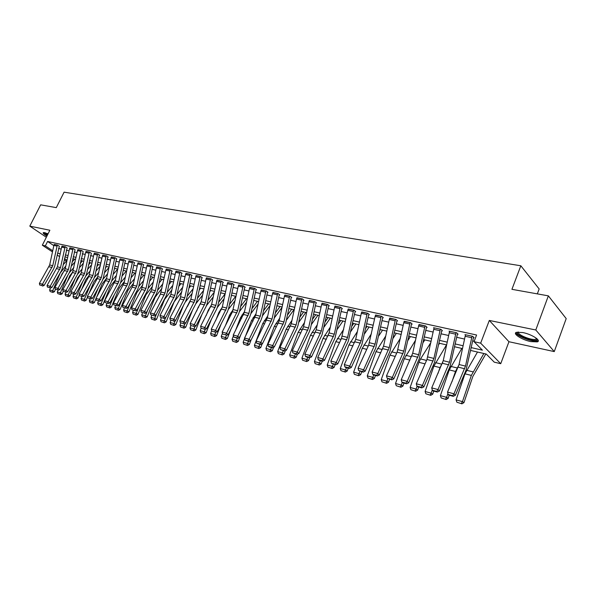 <?xml version="1.0" encoding="UTF-8"?>
<svg xmlns="http://www.w3.org/2000/svg" width="596" height="596" viewBox="0 0 596 596"><rect width="100%" height="100%" fill="white"/><g stroke="black" fill="none" stroke-linecap="round" stroke-linejoin="round"><path stroke-width="0.89" d="M48.12 233.706L43.322 232.604C42.733 233.125 43.933 234.288 46.913 236.105M530.79 341.605L537.287 341.88C541.682 340.696 531.788 334.281 522.804 332.553L516.449 332.315C512.15 333.559 521.91 339.839 530.79 341.605M537.324 293.88L539.157 288.948L520.83 265.771L64.092 192.165L56.285 207.631L40.655 204.83L29.8 226.13L46.339 237.245M520.83 265.771L511.927 289.321L548.357 295.854L566.2 318.599L554.265 351.595L535.789 329.99L489.309 320.447L480.659 343.154L500.729 363.694L494.263 362.167L486.247 354.054L470.669 350.455M489.309 320.447L508.947 341.724L554.265 351.595M508.947 341.724L500.729 363.694M548.357 295.854L535.789 329.99M471.28 347.632L482.425 350.172L474.036 341.679L476.591 335.004L47.583 241.462L53.826 245.634M58.505 248.472L61.194 249.076M66.305 250.216L69.069 250.834M74.232 251.981L77.078 252.615M82.293 253.784L85.221 254.432M90.495 255.61L93.512 256.287M98.847 257.472L101.946 258.165M107.34 259.372L110.528 260.079M115.982 261.294L119.267 262.031M124.78 263.261L128.162 264.013M133.742 265.257L137.222 266.032M142.861 267.291L146.445 268.088M152.151 269.362L155.839 270.189M161.62 271.478L165.405 272.32M171.261 273.624L175.157 274.495M181.08 275.821L185.095 276.715M191.093 278.049L195.227 278.973M201.299 280.329L205.553 281.275M211.699 282.646L216.087 283.629M222.308 285.015L226.83 286.02M233.133 287.428L237.782 288.464M244.166 289.887L248.957 290.96M255.431 292.405L260.363 293.5M266.926 294.968L272.007 296.1M278.652 297.583L283.89 298.752M290.632 300.257L296.026 301.457M302.857 302.984L308.423 304.221M315.351 305.77L321.088 307.044M328.113 308.616L334.021 309.935M341.15 311.522L347.245 312.885M354.478 314.494L360.766 315.902M368.105 317.534L374.593 318.987M382.043 320.648L388.726 322.138M396.295 323.822L403.194 325.364M410.875 327.077L417.997 328.664M425.797 330.407L433.15 332.046M441.07 333.812L448.661 335.503M456.715 337.299L464.552 339.05M472.732 340.875L474.215 341.203M471.622 337.686L465.156 336.263L465.603 334.758L472.069 336.174L465.491 366.1L453.973 393.807L455.337 395.342L465.983 370.332L473.343 338.036L474.125 337.753L472.717 336.323L464.954 334.617L465.469 335.131M455.567 334.147L449.257 332.747L449.704 331.264L456.014 332.65L449.511 362.219L438.008 389.56L439.394 391.08L450.04 366.398L457.318 334.498L458.078 334.214L456.648 332.791L449.071 331.123L449.57 331.614M439.9 330.683L433.739 329.32L434.179 327.852L440.347 329.208L433.918 358.42L422.415 385.403L423.83 386.923L434.469 362.562L441.673 331.041L442.418 330.758L440.965 329.342L433.568 327.718L434.052 328.187M424.598 327.301L418.578 325.975L419.018 324.522L425.037 325.848L418.683 354.717L407.202 381.351L408.632 382.863L419.264 358.822L426.386 327.666L427.116 327.39L425.641 325.982L418.899 324.842M409.653 324L403.768 322.704L404.207 321.266L410.085 322.563L403.805 351.096L392.339 377.395L393.792 378.892L404.408 355.164L411.456 324.373L412.171 324.09L410.681 322.689L404.088 321.579M395.044 320.775L389.3 319.508L389.732 318.093L395.483 319.352L389.27 347.565L377.819 373.528L379.294 375.018L389.888 351.588L396.869 321.147L397.569 320.871L396.057 319.478L389.62 318.383M380.769 317.623L375.152 316.379L375.584 314.979L381.202 316.215L375.063 344.108L363.635 369.751L365.125 371.233L375.704 348.094L382.61 318.003L383.295 317.728L381.768 316.342L375.473 315.262M366.816 314.539L361.318 313.325L361.75 311.946L367.248 313.153L361.169 340.726L349.763 366.056L351.267 367.531L361.839 344.674L368.671 314.926L369.341 314.651L367.799 313.272L361.645 312.215M353.167 311.529L347.796 310.337L348.22 308.974L353.599 310.151L347.587 337.425L336.204 362.442L337.731 363.91L348.273 341.337L355.037 311.909L355.7 311.641L354.136 310.27L348.124 309.227M339.824 308.579L334.565 307.417L334.989 306.068L340.249 307.223L334.304 334.192L322.95 358.911L324.485 360.371L335.004 338.066L341.702 308.966L342.35 308.698L340.778 307.335L334.892 306.314M326.764 305.696L321.624 304.556L322.041 303.222L327.189 304.355L321.311 331.033L309.98 355.454L311.529 356.907L322.026 334.87L328.657 306.083L329.297 305.815L327.703 304.467L321.944 303.461M313.988 302.872L308.952 301.762L309.376 300.436L314.405 301.546L308.586 327.942L297.292 352.08L298.849 353.525L309.324 331.741L310.509 328.269L315.887 303.267L316.513 302.999L314.911 301.658L309.279 300.667M301.479 300.108L296.555 299.021L296.972 297.717L301.896 298.797L296.137 324.909L284.873 348.772L286.438 350.202L296.89 328.679L298.067 325.245L303.394 300.503L304.005 300.242L302.395 298.901L296.875 297.933M289.239 297.404L284.411 296.339L284.828 295.042L289.656 296.108L283.957 321.944L272.715 345.531L274.294 346.961L284.717 325.677L285.886 322.287L291.161 297.806L291.764 297.538L290.14 296.212L284.739 295.258M277.244 294.759L272.521 293.716L272.931 292.435L277.661 293.47L272.022 319.046L260.817 342.357L262.404 343.78L272.797 322.741L273.959 319.389L279.174 295.162L279.77 294.893L278.138 293.575L272.849 292.636M265.503 292.167L260.869 291.139L261.286 289.872L265.913 290.893L260.333 316.2L249.158 339.258L250.76 340.666L261.123 319.866L262.277 316.543L267.44 292.569L268.021 292.308L266.382 290.997L261.197 290.073M254 289.626L249.463 288.62L249.873 287.369L254.41 288.367L248.882 313.414L237.744 336.219L239.346 337.619L249.687 317.05L250.834 313.764L255.945 290.029L256.511 289.768L254.865 288.464L249.791 287.563M242.728 287.13L238.281 286.155L238.683 284.91L243.131 285.886L237.655 310.687L226.555 333.238L228.171 334.632L238.475 314.286L239.622 311.038L244.673 287.54L245.239 287.279L243.578 285.983L238.609 285.097M231.68 284.694L227.322 283.733L227.724 282.504L232.082 283.458L226.659 308.013L215.596 330.318L217.22 331.704L227.493 311.581L228.626 308.363L233.632 285.097L234.183 284.843L232.522 283.554L227.642 282.683M220.848 282.303L216.571 281.357L216.974 280.142L221.25 281.081L215.879 305.39L204.853 327.457L206.484 328.836L216.72 308.929L217.853 305.748L222.807 282.713L223.351 282.459L221.675 281.178L216.899 280.314M210.232 279.956L206.037 279.032L206.44 277.825L210.626 278.749L205.315 302.82L194.326 324.649L195.957 326.027L206.164 306.329L207.289 303.178L212.191 280.366L212.727 280.113L211.051 278.839L206.365 277.997M199.816 277.654L195.704 276.753L196.106 275.553L200.211 276.462L194.944 300.295L183.993 321.9L185.632 323.263L195.808 303.781L196.926 300.66L201.783 278.064L202.312 277.818L200.629 276.551L196.032 275.717M189.602 275.404L185.572 274.51L185.967 273.333L189.997 274.212L184.782 297.821L173.868 319.203L175.515 320.559L185.647 301.278L186.764 298.186L191.577 275.814L192.091 275.561L190.4 274.302L185.892 273.49M179.582 273.191L175.626 272.312L176.021 271.143L179.977 272.014L174.807 295.4L163.937 316.558L165.584 317.906L175.686 298.82L176.796 295.765L181.556 273.601L182.071 273.355L180.372 272.104L175.954 271.299M169.756 271.016L165.874 270.159L166.262 269.005L170.143 269.854L165.025 293.016L154.193 313.958L155.839 315.306L165.911 296.413L167.014 293.388L171.73 271.426L172.229 271.187L170.53 269.943L166.195 269.154M160.108 268.885L156.301 268.044L156.681 266.896L160.495 267.738L155.422 290.684L144.627 311.417L146.281 312.751L156.316 294.051L157.411 291.049L162.082 269.303L162.574 269.057L160.875 267.82L156.621 267.045M150.639 266.792L146.899 265.965L147.279 264.833L151.019 265.652L145.998 288.389L135.247 308.914L136.901 310.24L146.899 291.735L147.987 288.762L152.613 267.209L153.105 266.963L151.399 265.734L147.219 264.974M141.341 264.743L137.669 263.931L138.049 262.806L141.721 263.611L136.745 286.14L126.032 306.463L127.693 307.782L137.646 289.455L138.734 286.512L143.323 265.153L143.8 264.915L142.094 263.693L137.989 262.94M132.215 262.724L128.609 261.927L128.989 260.817L132.595 261.607L127.656 283.927L116.987 304.049L118.649 305.368L128.572 287.22L129.652 284.299L134.197 263.141L134.666 262.903L132.953 261.689L128.93 260.944M123.253 260.743L119.707 259.96L120.087 258.858L123.625 259.64L118.738 281.759L108.107 301.688L109.768 302.991L119.654 285.022L120.727 282.132L125.234 261.16L125.696 260.921L123.983 259.714L120.027 258.984M114.447 258.798L110.968 258.031L111.34 256.936L114.819 257.703L109.969 279.628L99.39 299.363L101.052 300.66L110.901 282.862L111.966 280.001L116.429 259.215L116.883 258.977L115.17 257.777L111.288 257.062M105.797 256.891L102.378 256.138L102.758 255.051L106.17 255.803L101.365 277.535L90.823 297.084L92.484 298.373L102.296 280.746L103.354 277.907L107.779 257.308L108.226 257.07L106.513 255.878L102.698 255.17M97.304 255.013L93.944 254.276L94.317 253.196L97.669 253.933L92.909 275.479L82.404 294.841L84.073 296.123L93.84 278.66L94.898 275.851L99.279 255.431L99.726 255.2L98.012 254.008L94.257 253.315M88.953 253.173L85.653 252.443L86.018 251.378L89.318 252.101L84.595 273.46L74.135 292.636L75.804 293.917L85.533 276.618L86.584 273.832L91.367 253.352L89.653 252.175L85.966 251.49M80.743 251.356L77.502 250.64L77.867 249.582L81.116 250.298L76.43 271.471L66.014 290.475L67.676 291.742L77.368 274.607L78.419 271.843L83.157 251.542L81.436 250.372L77.815 249.694M72.682 249.575L69.494 248.875L69.859 247.824L73.047 248.525L68.398 269.519L58.028 288.345L59.689 289.611L69.345 272.633L70.388 269.891L75.081 249.761L73.368 248.599L69.806 247.936M64.748 247.824L61.611 247.131L61.977 246.096L65.113 246.781L60.509 267.597L50.176 286.259L51.845 287.51L61.455 270.688L62.491 267.976L67.147 248.01L65.426 246.856L61.924 246.2M56.955 246.103L53.871 245.425L54.229 244.39L57.313 245.068L52.746 265.712L42.458 284.203L44.126 285.447L53.7 268.774L54.728 266.084L59.339 246.29L57.626 245.135L54.184 244.494M52.478 251.922L42.323 245.209L49.863 230.25L29.8 226.13M42.323 245.209L45.356 245.887L52.724 250.767M47.583 241.462L45.356 245.887M474.036 341.679L480.659 343.154M66.379 261.123L64.264 259.722M59.578 256.623L57.112 254.991M64.51 258.575L67.05 260.258M462.496 348.578L454.673 346.768M446.635 344.92L439.051 343.169M431.139 341.344L423.801 339.653M416.015 337.858L408.901 336.219M401.235 334.445L394.343 332.859M386.789 331.115L380.114 329.581M372.679 327.867L366.205 326.37M358.874 324.678L352.601 323.233M345.375 321.572L339.288 320.164M332.173 318.525L326.273 317.161M319.255 315.545L313.533 314.226M306.612 312.632L301.062 311.35M294.238 309.778L288.851 308.534M282.117 306.985L276.894 305.778M270.256 304.243L265.175 303.073M258.627 301.569L253.702 300.429M247.243 298.939L242.46 297.836M236.083 296.368L231.442 295.296M225.146 293.843L220.639 292.807M214.418 291.37L210.045 290.364M203.906 288.948L199.653 287.965M193.596 286.572L189.468 285.618M183.479 284.24L179.471 283.316M173.555 281.953L169.659 281.051M163.818 279.703L160.033 278.831M154.267 277.505L150.587 276.656M144.888 275.337L141.312 274.518M135.672 273.214L132.2 272.417M126.635 271.128L123.26 270.353M117.755 269.079L114.469 268.327M109.031 267.068L105.842 266.337M100.456 265.093L97.357 264.378M92.037 263.156L89.028 262.456M83.76 261.242L80.832 260.571M75.632 259.372L72.787 258.716M67.631 257.524L64.867 256.891M57.507 253.144L60.196 253.754M65.292 254.917L68.056 255.55M73.211 256.727L76.057 257.375M81.265 258.567L84.192 259.238M89.46 260.437L92.469 261.123M97.796 262.344L100.895 263.052M106.282 264.281L109.47 265.004M114.916 266.248L118.202 267.001M123.707 268.26L127.082 269.027M132.655 270.301L136.134 271.098M141.766 272.379L145.342 273.199M151.049 274.503L154.729 275.345M160.503 276.663L164.287 277.527M170.136 278.861L174.032 279.748M179.947 281.103L183.955 282.02M189.945 283.383L194.08 284.329M200.137 285.715L204.391 286.683M210.53 288.084L214.91 289.09M221.131 290.505L225.638 291.533M231.941 292.971L236.582 294.037M242.967 295.489L247.75 296.584M254.216 298.06L259.141 299.185M265.697 300.682L270.77 301.844M277.408 303.357L282.646 304.556M289.373 306.091L294.767 307.32M301.591 308.877L307.149 310.151M314.07 311.73L319.799 313.034M326.817 314.643L332.717 315.992M339.839 317.616L345.926 319.009M353.152 320.655L359.433 322.086M366.764 323.762L373.238 325.245M380.68 326.943L387.363 328.47M394.917 330.191L401.816 331.771M409.482 333.522L416.597 335.146M424.389 336.926L431.735 338.603M439.647 340.405L447.231 342.141M455.277 343.974L463.107 345.762M473.477 337.612L473.619 337.232M465.156 336.263L459.054 364.536L447.536 392.093L453.973 393.807L452.692 395.714L448.192 394.507L448.743 395.118L453.236 396.325L452.692 395.714M453.236 396.325L455.337 395.342M447.536 392.093L448.192 394.507M456.879 402.218L461.945 403.835L456.879 402.218L456.074 399.894L464.969 373.819L477.493 352.035M456.074 399.894L462.451 401.615L471.354 375.405L483.863 353.502M461.341 403.432L462.451 401.615L463.956 402.628L461.945 403.835M485.844 353.957L472.829 376.478L463.956 402.628M449.257 332.747L443.23 360.692L431.728 387.884L438.008 389.56L436.756 391.438L432.361 390.261L432.92 390.872L437.315 392.049L436.756 391.438M437.315 392.049L439.394 391.08M431.728 387.884L432.361 390.261M433.739 329.32L426.959 359.492L416.291 383.772L422.415 385.403L421.201 387.266L416.909 386.119L417.476 386.722L421.767 387.877L421.201 387.266M421.767 387.877L423.83 386.923M416.291 383.772L416.909 386.119M418.578 325.975L412.693 353.257L401.212 379.756L407.202 381.351L406.01 383.198L401.823 382.073L402.397 382.677L406.584 383.802L406.01 383.198M406.584 383.802L408.632 382.863M401.212 379.756L401.823 382.073M441.189 397.949L446.158 399.536L441.189 397.949L440.399 395.647L449.257 369.9L461.818 348.422M451.954 381.798L455.5 371.457L458.98 364.856M440.399 395.647L446.62 397.331L447.924 393.531M445.547 399.134L446.62 397.331L448.155 398.344L446.158 399.536M449.213 395.245L448.155 398.344M425.864 393.777L430.744 395.334L425.864 393.777L425.09 391.505L433.918 366.078L446.516 344.89M437.986 373.461L440.012 367.598L442.813 362.204M425.09 391.505L431.169 393.151L432.279 389.948M430.118 394.932L431.169 393.151L432.718 394.165L430.744 395.334M433.776 391.103L432.718 394.165M410.897 389.702L415.688 391.237L410.897 389.702L410.13 387.46L418.936 362.346L420.545 358.948L430.893 342.491M424.255 365.631L426.676 360.133M410.13 387.46L416.075 389.069L417.051 386.268M415.054 390.834L416.075 389.069L417.647 390.075L415.688 391.237M418.697 387.05L417.647 390.075M439.557 343.289L438.753 344.585M403.768 322.704L397.137 352.176L386.491 375.838L392.339 377.395L391.177 379.22L387.08 378.125L391.758 379.823L391.177 379.22M391.758 379.823L393.792 378.892M386.491 375.838L387.08 378.125M396.273 385.724L400.974 387.229L396.273 385.724L395.52 383.511L404.289 358.703L415.472 340.353M395.52 383.511L401.324 385.083L402.233 382.505M400.341 386.826L401.324 385.083L402.918 386.081L400.974 387.229M403.969 383.101L402.918 386.081M424.829 339.891L423.197 342.462M537.056 338.841L536.974 339.705C535.186 342.909 515.1 335.354 517.514 332.404L517.894 332.054M518.468 332.032C516.523 334.46 532.064 340.875 535.841 339.199L536.623 338.468M515.965 332.553C516.069 336.047 533.39 342.655 537.614 340.778L538.225 340.45M47.352 235.234C45.341 233.99 44.365 233.103 44.424 232.567M45.169 232.716L47.613 234.72M43.612 232.529L47.255 235.413M389.3 319.508L383.548 346.172L372.105 372.001L377.819 373.528L376.679 375.338L372.686 374.266L373.275 374.862L377.275 375.934L376.679 375.338M377.275 375.934L379.294 375.018M372.105 372.001L372.686 374.266M375.152 316.379L368.663 345.188L358.047 368.261L363.635 369.751L362.517 371.539L358.613 370.496L363.12 372.135L362.517 371.539M363.12 372.135L365.125 371.233M358.047 368.261L358.613 370.496M361.318 313.325L355.7 339.4L344.302 364.603L349.763 366.056L348.675 367.829L344.861 366.808L345.464 367.397L349.278 368.417L348.675 367.829M349.278 368.417L351.267 367.531M344.302 364.603L344.861 366.808M347.796 310.337L341.441 338.513L330.869 361.02L336.204 362.442L335.146 364.201L331.406 363.202L335.749 364.789L335.146 364.201M335.749 364.789L337.731 363.91M330.869 361.02L331.406 363.202M334.565 307.417L329.074 332.918L317.728 357.518L322.95 358.911L321.907 360.655L318.257 359.671L318.867 360.26L322.525 361.236L321.907 360.655M322.525 361.236L324.485 360.371M317.728 357.518L318.257 359.671M381.984 381.835L386.595 383.317L381.984 381.835L381.239 379.645L389.978 355.134L400.43 338.185M381.239 379.645L386.916 381.179L387.78 378.751M385.955 382.915L386.916 381.179L388.525 382.185L386.595 383.317M389.568 379.235L388.525 382.185M410.421 336.569L408.022 340.301M368.015 378.035L372.545 379.488L368.015 378.035L367.278 375.867L375.987 351.647L385.746 335.988M367.278 375.867L372.828 377.372L373.685 374.973M371.889 379.086L372.828 377.372L374.452 378.371L372.545 379.488M375.495 375.458L374.452 378.371M396.34 333.32L393.211 338.111M354.352 374.318L358.799 375.748L354.352 374.318L353.629 372.18L362.301 348.235L371.405 333.767M379.943 330.37L380.419 329.648M353.629 372.18L359.053 373.64L359.91 371.271M358.144 375.346L359.053 373.64L360.692 374.646L358.799 375.748M361.735 371.762L360.692 374.646M382.558 330.139L378.751 335.891M340.986 370.675L345.36 372.083L340.986 370.675L340.279 368.566L348.913 344.905L357.399 331.54M365.81 328.195L366.927 326.541M340.279 368.566L345.583 369.997L346.432 367.657M344.697 371.688L345.583 369.997L347.237 370.995L345.36 372.083M348.273 368.149L347.237 370.995M369.08 327.033L364.633 333.663M327.912 367.121L332.21 368.507L327.912 367.121L327.211 365.028L335.809 341.642L343.713 329.297M351.998 326.012L353.719 323.494M327.211 365.028L332.404 366.436L333.253 364.119M331.547 368.112L332.404 366.436L334.073 367.427L332.21 368.507M335.108 364.618L334.073 367.427M355.887 323.993L350.835 331.421M321.624 304.556L316.185 329.789L304.869 354.099L309.98 355.454L308.959 357.183L305.383 356.222L306.009 356.803L309.585 357.764L308.959 357.183M309.585 357.764L311.529 356.907M304.869 354.099L305.383 356.222M315.12 363.642L319.344 365.005L315.12 363.642L314.435 361.571L322.995 338.446L330.333 327.062M338.506 323.822L340.793 320.514M314.435 361.571L319.508 362.949L320.357 360.655M318.674 364.603L319.508 362.949L321.192 363.94L319.344 365.005M322.22 361.154L321.192 363.94M342.976 321.013L337.351 329.178M308.952 301.762L303.58 326.72L292.293 350.746L297.292 352.08L296.294 353.786L292.792 352.847L296.92 354.367L296.294 353.786M296.92 354.367L298.849 353.525M292.293 350.746L292.792 352.847M302.597 360.23L306.754 361.571L302.597 360.23L301.919 358.189L310.441 335.317L317.258 324.82M325.312 321.631L328.135 317.594M301.919 358.189L306.895 359.53L307.737 357.265M306.076 361.176L306.895 359.53L308.586 360.52L306.754 361.571M309.615 357.749L308.586 360.52M330.333 318.1L324.164 326.936M296.555 299.021L291.235 323.717L279.978 347.468L284.873 348.772L283.897 350.463L280.47 349.547L284.523 351.037L283.897 350.463M284.523 351.037L286.438 350.202M279.978 347.468L280.47 349.547M290.334 356.892L294.424 358.218L290.334 356.892L289.671 354.873L298.156 332.255L304.467 322.585M312.408 319.449L315.738 314.733M289.671 354.873L294.536 356.192L295.378 353.95M293.746 357.824L294.536 356.192L296.242 357.175L294.424 358.218M297.367 354.166L296.242 357.175M317.951 315.247L311.276 324.701M284.411 296.339L279.151 320.775L267.924 344.257L272.715 345.531L271.761 347.215L268.409 346.313L269.042 346.879L272.394 347.781L271.761 347.215M272.394 347.781L274.294 346.961M267.924 344.257L268.409 346.313M278.332 353.629L282.355 354.925L278.332 353.629L277.676 351.625L286.125 329.26L291.958 320.365M299.788 317.266L303.602 311.939M277.676 351.625L282.444 352.914L283.279 350.701M281.67 354.538L282.444 352.914L284.158 353.905L282.355 354.925M285.372 350.671L284.158 353.905M305.83 312.446L298.663 322.466M272.521 293.716L267.313 317.899L256.124 341.113L260.817 342.357L259.878 344.026L256.593 343.147L260.519 344.592L259.878 344.026M260.519 344.592L262.404 343.78M256.124 341.113L256.593 343.147M266.576 350.426L270.532 351.707L266.576 350.426L265.928 348.451L274.339 326.325L279.718 318.145M287.436 315.09L291.712 309.197M265.928 348.451L270.599 349.71L271.426 347.52M269.846 351.32L270.599 349.71L272.32 350.694L270.532 351.707M273.624 347.252L272.32 350.694M293.947 309.711L286.326 320.246M260.869 291.139L255.721 315.083L244.561 338.029L249.158 339.258L248.241 340.905L245.03 340.048L248.882 341.471L248.241 340.905M248.882 341.471L250.76 340.666M244.561 338.029L245.03 340.048M255.058 347.297L258.955 348.556L255.058 347.297L254.417 345.337L262.791 323.449L267.738 315.947M275.352 312.93L280.06 306.508M254.417 345.337L258.992 346.574L259.819 344.406M258.262 348.168L258.992 346.574L260.728 347.55L258.955 348.556M262.113 343.907L260.728 347.55M282.027 307.402L274.249 318.033M249.463 288.62L244.36 312.319L233.237 335.019L237.744 336.219L236.843 337.85L233.692 337.008L237.491 338.416L236.843 337.85M237.491 338.416L239.346 337.619M233.237 335.019L233.692 337.008M238.281 286.155L232.47 311.775L222.144 332.061L226.555 333.238L225.675 334.855L222.591 334.028L225.675 334.855M226.324 335.414L228.171 334.632M222.144 332.061L222.591 334.028M227.322 283.733L222.323 306.955L211.275 329.163L215.596 330.318L214.731 331.927L211.707 331.115L214.731 331.927M215.387 332.479L217.22 331.704M211.275 329.163L211.707 331.115M216.571 281.357L211.632 304.355L200.614 326.325L204.853 327.457L204.011 329.052L201.046 328.254L204.011 329.052M204.659 329.603L206.484 328.836M200.614 326.325L201.046 328.254M206.037 279.032L201.143 301.807L190.169 323.546L194.326 324.649L193.491 326.228L190.586 325.453L193.491 326.228M194.147 326.779L195.957 326.027M190.169 323.546L190.586 325.453M195.704 276.753L190.854 299.304L179.925 320.812L183.993 321.9L183.188 323.472L180.335 322.704L183.188 323.472M183.844 324.015L185.632 323.263M179.925 320.812L180.335 322.704M185.572 274.51L180.029 298.901L169.875 318.137L173.868 319.203L173.071 320.76L170.277 320.007L173.071 320.76M173.734 321.296L175.515 320.559M169.875 318.137L170.277 320.007M175.626 272.312L170.873 294.439L160.019 315.515L163.937 316.558L163.155 318.1L160.413 317.363L163.155 318.1M163.818 318.637L165.584 317.906M160.019 315.515L160.413 317.363M165.874 270.159L160.428 294.096L150.341 312.937L154.193 313.958L153.425 315.493L150.736 314.77L153.425 315.493M154.088 316.029L155.839 315.306M150.341 312.937L150.736 314.77M156.301 268.044L151.63 289.76L140.857 310.412L144.627 311.417L143.874 312.93L141.237 312.222L143.874 312.93M144.537 313.466L146.281 312.751M140.857 310.412L141.237 312.222M146.899 265.965L141.55 289.462L131.537 307.931L135.247 308.914L134.51 310.419L131.917 309.726L134.51 310.419M135.173 310.948L136.901 310.24M131.537 307.931L131.917 309.726M137.669 263.931L133.087 285.253L122.396 305.495L126.032 306.463L125.309 307.953L122.761 307.268L125.309 307.953M125.972 308.482L127.693 307.782M122.396 305.495L122.761 307.268M128.609 261.927L124.072 283.055L113.419 303.103L116.987 304.049L116.28 305.532L113.776 304.861L116.28 305.532M116.943 306.053L118.649 305.368M113.419 303.103L113.776 304.861M119.707 259.96L115.214 280.902L104.598 300.749L108.107 301.688L107.407 303.155L104.956 302.5L107.407 303.155M108.077 303.677L109.768 302.991M104.598 300.749L104.956 302.5M110.968 258.031L106.513 278.786L95.941 298.447L99.39 299.363L98.698 300.824L96.291 300.175L98.698 300.824M99.368 301.338L101.052 300.66M95.941 298.447L96.291 300.175M102.378 256.138L97.26 278.593L87.433 296.182L90.823 297.084L90.145 298.529L87.776 297.896L90.145 298.529M90.816 299.043L92.484 298.373M87.433 296.182L87.776 297.896M93.944 254.276L88.864 276.537L79.082 293.955L82.404 294.841L81.741 296.279L79.417 295.653L81.741 296.279M82.412 296.786L84.073 296.123M79.082 293.955L79.417 295.653M85.653 252.443L81.309 272.655L70.872 291.764L74.135 292.636L73.487 294.059L71.2 293.448L73.487 294.059M74.157 294.573L75.804 293.917M70.872 291.764L71.2 293.448M243.771 344.22L247.601 345.464L243.771 344.22L243.138 342.283L244.643 338.379M245.492 336.181L251.475 320.626L256.004 313.764M263.521 310.784L268.64 303.878M243.138 342.283L247.623 343.497L248.45 341.352M246.908 345.077L247.623 343.497L249.366 344.473L247.601 345.464M251.043 340.1L249.366 344.473M269.943 305.673L262.434 315.835M232.708 341.21L236.485 342.439L232.708 341.21L232.09 339.295L233.431 335.839M235.405 330.72L240.389 317.869L244.516 311.589M251.937 308.654L257.45 301.293M232.09 339.295L236.485 340.48L237.305 338.364M235.785 342.052L236.485 340.48L238.229 341.456L236.485 342.439M240.903 334.527L238.229 341.456M258.12 303.938L250.856 313.652M221.868 338.26L225.586 339.467L221.868 338.26L221.25 336.36L222.435 333.335M225.489 325.49L229.512 315.157L233.267 309.443M240.59 306.538L246.468 298.76M221.25 336.36L225.564 337.53L226.391 335.384M224.878 339.079L225.564 337.53L227.314 338.498L225.586 339.467M230.928 329.186L227.314 338.498M246.543 302.194L239.51 311.507M211.237 335.369L214.895 336.561L211.237 335.369L210.634 333.492L211.655 330.869M215.73 320.477L218.851 312.505L222.234 307.32M229.475 304.437L235.711 296.279M210.634 333.492L214.858 334.632L215.759 332.322M214.188 336.174L214.858 334.632L216.616 335.6L214.895 336.561M221.116 324.068L216.616 335.6M235.204 300.451L228.35 309.428M200.807 332.531L204.413 333.708L200.807 332.531L200.211 330.668L201.135 328.329M206.134 315.656L208.399 309.898L211.371 305.294M220.475 293.545L220.989 292.889M218.583 302.358L225.139 293.865M200.211 330.668L204.353 331.793L205.329 329.32M203.713 333.32L204.353 331.793L206.119 332.754L204.413 333.708M211.461 319.158L206.119 332.754M224.103 298.7L217.369 307.432M190.586 329.752L194.14 330.907L190.586 329.752L189.997 327.904L190.876 325.692M196.687 311.023L198.14 307.342L200.629 303.401M209.747 291.749L210.708 290.52M207.907 300.302L214.255 292.159M189.997 327.904L194.058 329.007L195.093 326.385M193.432 330.527L194.058 329.007L195.831 329.968L194.14 330.907M201.962 314.435L195.831 329.968M213.219 296.95L206.529 305.554M180.558 327.018L184.052 328.158L180.558 327.018L179.97 325.192L180.811 323.099M187.397 306.56L189.915 301.755M199.228 289.961L200.621 288.188M197.44 298.261L203.586 290.453M179.97 325.192L183.963 326.273L185.058 323.509M183.344 327.778L183.963 326.273L185.736 327.234L184.052 328.158M192.62 309.89L185.736 327.234M202.565 295.199L195.764 303.863M170.709 324.343L174.159 325.468L170.709 324.343L170.136 322.533L170.933 320.551M178.256 302.261L179.247 300.377M188.917 288.181L190.727 285.909M187.181 296.242L193.126 288.755M170.136 322.533L174.047 323.591L175.209 320.685M173.451 325.088L174.047 323.591L175.827 324.544L174.159 325.468M183.419 305.517L175.827 324.544M192.113 293.455L185.118 302.291M161.054 321.713L164.451 322.823L161.054 321.713L160.488 319.925L161.278 317.959M178.8 286.415L181.013 283.666M177.124 294.245L182.875 287.056M160.488 319.925L164.325 320.961L165.546 317.921M163.744 322.443L164.325 320.961L166.105 321.915L164.451 322.823M181.869 291.72L174.129 301.911L166.105 321.915M151.578 319.136L154.923 320.231L151.578 319.136L151.011 317.363L151.801 315.411M168.884 284.665L171.469 281.468M167.252 292.271L172.825 285.372M151.011 317.363L154.781 318.383L156.592 313.898M154.208 319.851L154.781 318.383L156.569 319.329L154.923 320.231M171.827 289.991L164.548 299.52L156.569 319.329M142.265 316.603L145.573 317.683L142.265 316.603L141.714 314.844L142.496 312.915M159.154 282.921L162.105 279.308M157.567 290.312L162.961 283.689M141.714 314.844L145.417 315.843L147.868 309.793M144.858 317.303L145.417 315.843L147.197 316.789L145.573 317.683M161.978 288.27L155.146 297.166L147.197 316.789M133.131 314.114L136.387 315.18L133.131 314.114L132.588 312.379L133.362 310.464M149.611 281.185L152.911 277.192M148.069 288.382L153.291 282.02M132.588 312.379L136.216 313.354L139.285 305.83M135.672 314.807L136.216 313.354L138.004 314.293L136.387 315.18M152.315 286.564L145.916 294.864L138.004 314.293M124.154 311.671L127.365 312.721L124.154 311.671L123.618 309.95L124.393 308.058M140.246 279.472L143.874 275.106M138.741 286.475L143.807 280.358M123.618 309.95L127.186 310.918L130.837 301.993M126.65 312.349L127.186 310.918L128.974 311.85L127.365 312.721M142.839 284.858L136.849 292.599L128.974 311.85M115.341 309.272L118.515 310.315L115.341 309.272L114.812 307.566L115.579 305.688M131.053 277.773L134.994 273.057M129.585 284.59L134.495 278.704M114.812 307.566L118.313 308.512L122.523 298.291M117.792 309.942L118.313 308.512L120.101 309.443L118.515 310.315M133.534 283.175L127.939 290.379L120.101 309.443M106.684 306.918L109.813 307.946L106.684 306.918L106.155 305.226L106.93 303.371M122.024 276.082L126.278 271.046M120.571 282.75L125.354 277.065M106.155 305.226L109.597 306.158L114.335 294.692M109.09 307.573L109.597 306.158L111.392 307.082L109.813 307.946M124.408 281.491L119.185 288.188L111.392 307.082M98.176 304.601L101.26 305.614L98.176 304.601L97.655 302.924L98.422 301.084M113.166 274.413L117.703 269.072M111.713 280.954L116.384 275.441M97.655 302.924L101.037 303.841L106.282 291.213M100.545 305.249L101.037 303.841L102.832 304.765L101.26 305.614M115.445 279.829L110.588 286.043L102.832 304.765M89.817 302.328L92.864 303.327L89.817 302.328L89.303 300.667L90.063 298.842M104.464 272.759L108.926 267.544M102.989 279.196L107.578 273.825M89.303 300.667L92.626 301.569L98.347 287.838M92.142 302.962L92.626 301.569L94.421 302.485L92.864 303.327M106.639 278.176L102.139 283.934L96.582 297.285M95.993 298.708L94.421 302.485M114.946 268.431L114.283 269.213M81.6 300.093L84.61 301.077L81.6 300.093L81.093 298.447L81.853 296.637M95.911 271.12L100.24 266.099M94.399 277.49L98.929 272.223M81.093 298.447L84.364 299.326L90.54 284.568M83.887 300.712L84.364 299.326L86.152 300.242L84.61 301.077M97.997 276.544L93.84 281.863L89.102 293.202M87.575 296.86L86.152 300.242M106.602 266.509L105.537 267.76M77.502 250.64L72.503 272.521L62.796 289.619L66.014 290.475L65.374 291.884L63.124 291.288L65.374 291.884M66.037 292.398L67.676 291.742M62.796 289.619L63.124 291.288M73.532 297.896L76.497 298.872L73.532 297.896L73.025 296.264L73.777 294.469M87.515 269.496L91.709 264.661M85.928 275.836L90.428 270.636M73.025 296.264L76.236 297.128L82.851 281.387M75.774 298.507L76.236 297.128L78.031 298.045L76.497 298.872M89.504 274.927L85.675 279.822L81.719 289.254M79.29 295.035L78.031 298.045M98.407 264.624L96.947 266.315M69.494 248.875L65.225 268.744L54.869 287.503L58.028 288.345L57.395 289.753L55.19 289.157L57.395 289.753M58.065 290.252L59.689 289.611M54.869 287.503L55.19 289.157M65.59 295.735L68.518 296.696L65.59 295.735L65.091 294.119L65.843 292.338M79.261 267.895L83.336 263.238M77.562 274.249L82.084 269.064M65.091 294.119L68.249 294.968L75.282 278.302M67.802 296.339L68.249 294.968L70.045 295.877L68.518 296.696M81.116 273.378L77.651 277.825L74.448 285.432M71.155 293.232L70.045 295.877M90.346 262.762L88.506 264.877M61.611 247.131L57.387 266.837L47.069 285.432L50.176 286.259L49.557 287.644L47.382 287.063L49.557 287.644M50.22 288.151L51.845 287.51M47.069 285.432L47.382 287.063M57.782 293.612L60.673 294.566L57.782 293.612L57.291 292.01L58.043 290.245M71.155 266.3L75.103 261.815M69.255 272.789L73.882 267.507M57.291 292.01L60.397 292.845L67.825 275.3M59.958 294.2L60.397 292.845L62.193 293.754L60.673 294.566M72.809 271.91L69.762 275.851L67.273 281.737M63.206 291.347L62.193 293.754M82.419 260.936L80.214 263.454M53.871 245.425L49.677 264.959L39.403 283.391L42.458 284.203L41.847 285.581L39.716 285.007L41.847 285.581M42.517 286.08L44.126 285.447M39.403 283.391L39.716 285.007M50.109 291.519L52.962 292.465L50.109 291.519L49.624 289.932L50.414 288.077M63.183 264.728L67.013 260.407M49.624 289.932L52.679 290.759L60.233 272.983L65.821 265.965M52.247 292.107L52.679 290.759L54.467 291.66L52.962 292.465M64.502 270.621L62.006 273.914L60.203 278.161M55.45 289.351L54.467 291.66M74.627 259.141L72.071 262.031M465.491 366.1L459.054 364.536M464.657 368.745L458.22 367.166M464.969 373.819L471.354 375.405M466.579 370.28L472.963 371.852M449.511 362.219L443.23 360.692M448.684 364.827L442.403 363.284M433.918 358.42L427.779 356.93M433.091 360.997L426.959 359.492M418.683 354.717L412.693 353.257M417.863 357.265L411.873 355.79M449.257 369.9L455.5 371.457M450.874 366.413L457.11 367.948M433.918 366.078L440.012 367.598M435.534 362.636L441.629 364.134M418.936 362.346L424.888 363.828M420.545 358.948L426.498 360.416M403.805 351.096L397.949 349.673M402.985 353.614L397.137 352.176M404.289 358.703L409.951 360.111M405.906 355.343L411.463 356.713M389.27 347.565L383.548 346.172M388.458 350.046L382.736 348.645M375.063 344.108L369.468 342.745M374.251 346.559L368.663 345.188M361.169 340.726L355.7 339.4M360.364 343.154L354.896 341.813M347.587 337.425L342.238 336.122M346.79 339.824L341.441 338.513M334.304 334.192L329.074 332.918M333.507 336.561L328.277 335.28M389.978 355.134L395.215 356.438M391.587 351.819L396.727 353.085M375.987 351.647L380.822 352.854M377.596 348.377L382.327 349.539M362.301 348.235L366.749 349.345M363.903 345.002L368.254 346.075M348.913 344.905L352.988 345.918M350.515 341.709L354.493 342.685M335.809 341.642L339.534 342.566M337.418 338.483L341.031 339.377M321.311 331.033L316.185 329.789M320.514 333.38L315.396 332.121M322.995 338.446L326.377 339.288M324.596 335.325L327.875 336.137M308.586 327.942L303.58 326.72M307.797 330.259L302.79 329.029M310.441 335.317L313.496 336.077M312.043 332.24L314.993 332.963M296.137 324.909L291.235 323.717M295.355 327.204L290.453 325.997M298.156 332.255L300.898 332.94M299.751 329.215L302.388 329.864M283.957 321.944L279.151 320.775M283.175 324.217L278.369 323.032M286.125 329.26L288.561 329.871M287.719 326.25L290.051 326.824M272.022 319.046L267.313 317.899M271.24 321.289L266.539 320.134M274.339 326.325L276.484 326.861M275.933 323.345L277.967 323.851M260.333 316.2L255.721 315.083M259.558 318.42L254.946 317.288M262.791 323.449L264.661 323.911M264.378 320.506L266.136 320.939M248.882 313.414L244.36 312.319M248.107 315.612L243.593 314.502M237.655 310.687L233.23 309.607M236.895 312.855L232.47 311.775M226.659 308.013L222.323 306.955M225.899 310.158L221.563 309.1M215.879 305.39L211.632 304.355M215.126 307.514L210.872 306.471M205.315 302.82L201.143 301.807M204.562 304.921L200.39 303.9M194.944 300.295L190.854 299.304M194.199 302.381L190.109 301.382M184.782 297.821L180.767 296.845M184.037 299.892L180.029 298.901M174.807 295.4L170.873 294.439M174.069 297.441L170.136 296.48M165.025 293.016L161.158 292.077M164.287 295.042L160.428 294.096M155.422 290.684L151.63 289.76M154.692 292.688L150.9 291.757M145.998 288.389L142.273 287.488M145.268 290.379L141.55 289.462M136.745 286.14L133.087 285.253M136.022 288.106L132.364 287.212M127.656 283.927L124.072 283.055M126.941 285.879L123.35 285M118.738 281.759L115.214 280.902M118.023 283.689L114.499 282.824M109.969 279.628L106.513 278.786M109.262 281.543L105.797 280.694M101.365 277.535L97.96 276.708M100.657 279.427L97.26 278.593M92.909 275.479L89.564 274.667M92.201 277.356L88.864 276.537M84.595 273.46L81.309 272.655M83.894 275.315L80.609 274.51M251.475 320.626L253.076 321.028M253.062 317.72L254.552 318.085M240.389 317.869L241.73 318.197M241.969 314.986L243.198 315.291M229.512 315.157L230.607 315.433M231.092 312.311L232.075 312.55M218.851 312.505L219.708 312.714M220.423 309.682L221.168 309.868M208.399 309.898L209.025 310.054M209.963 307.111L210.477 307.238M198.14 307.342L198.55 307.439M76.43 271.471L73.196 270.681M75.729 273.311L72.503 272.521M68.398 269.519L65.225 268.744M67.706 271.344L64.532 270.569M60.509 267.597L57.387 266.837M59.816 269.407L56.694 268.64M52.746 265.712L49.677 264.959M52.061 267.507L48.991 266.755M537.287 341.88L537.704 340.748M536.519 338.729L537.003 339.668M536.229 338.155L535.841 339.199"/></g></svg>
